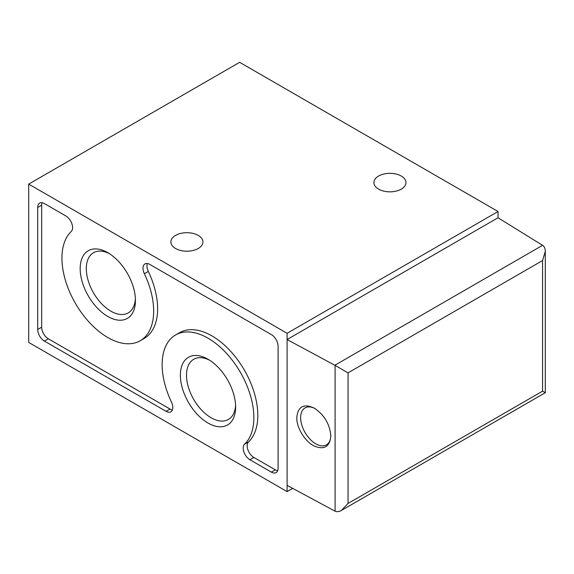 <?xml version="1.0" encoding="UTF-8"?>
<svg xmlns="http://www.w3.org/2000/svg" width="574" height="574" viewBox="0 0 574 574"><rect width="100%" height="100%" fill="white"/><g stroke="black" fill="none" stroke-linecap="round" stroke-linejoin="round"><path stroke-width="0.86" d="M498.038 211.505L239.638 62.315L28.7 184.103L287.1 333.293L498.038 211.505L498.038 217.761L542.796 245.471C544.432 246.612 545.264 248.578 545.3 251.369L542.566 260.553L542.566 391.145L545.3 392.724L545.3 251.369M296.78 417.657C297.892 406.449 303.761 403.285 314.387 408.179C324.396 415.009 329.871 424.279 330.818 435.989C329.871 446.672 324.396 450.052 314.387 446.106C305.088 441.693 296.571 427.939 296.78 417.657M287.1 333.293L287.1 339.543L335.094 365.387L335.094 511.19L287.1 485.36L287.1 491.609L292.704 488.374M498.038 217.761L287.1 339.543L287.1 485.36M175.565 248.499A16.036 9.256 0 0 0 193.043 250.501A16.036 9.256 0 0 0 202.938 241.948A16.036 9.256 0 0 0 186.902 232.692A16.036 9.256 0 0 0 170.873 241.948A16.036 9.256 0 0 0 175.565 248.499M378.596 189.126A16.036 9.256 0 0 0 396.074 191.135A16.036 9.256 0 0 0 405.969 182.582A16.036 9.256 0 0 0 389.933 173.326A16.036 9.256 0 0 0 373.904 182.582A16.036 9.256 0 0 0 378.596 189.126M28.7 184.103L28.7 342.427L287.1 491.609M107.804 316.475A39.068 22.558 -120 0 0 135.428 300.525A39.068 22.558 -120 0 0 107.804 252.675A39.068 22.558 -120 0 0 80.173 268.625A39.068 22.558 -120 0 0 107.804 316.475M207.996 423.038A39.068 22.558 -120 0 0 235.627 407.088A39.068 22.558 -120 0 0 207.996 359.238A39.068 22.558 -120 0 0 180.372 375.188A39.068 22.558 -120 0 0 207.996 423.038M37.705 329.469A9.5 5.489 60 0 0 44.428 341.107L166.08 411.336A9.5 5.489 60 0 0 170.83 411.809A9.5 5.489 60 0 0 171.432 401.994A64.855 37.446 60 0 1 175.572 334.972A64.855 37.446 60 0 1 238.124 368.601A64.855 37.446 60 0 1 244.567 444.211A9.5 5.489 60 0 0 243.907 451.968A9.5 5.489 60 0 0 249.92 459.745L271.373 472.129A9.5 5.489 60 0 0 276.123 472.603A9.5 5.489 60 0 0 278.096 468.255L278.096 346.251A9.5 5.489 60 0 0 271.373 334.613L149.721 264.377A9.5 5.489 60 0 0 144.971 263.904A9.5 5.489 60 0 0 144.368 273.726A64.855 37.446 60 0 1 140.228 340.741A64.855 37.446 60 0 1 77.677 307.112A64.855 37.446 60 0 1 71.241 231.501A9.5 5.489 60 0 0 71.894 223.745A9.5 5.489 60 0 0 65.881 215.968L44.428 203.583A9.5 5.489 60 0 0 39.678 203.117A9.5 5.489 60 0 0 37.705 207.465L37.705 329.469L41.665 327.187A9.5 5.489 -120 0 0 48.381 338.818L170.033 409.054A9.5 5.489 -120 0 0 172.372 409.922M542.566 260.553L348.045 372.863L335.094 365.387M348.045 372.863L348.045 503.455L341.451 510.415C339.019 511.778 336.895 512.037 335.094 511.19M147.382 263.509A9.5 5.489 -120 0 0 148.322 271.445A64.855 37.446 -120 0 1 144.189 338.459L140.228 340.741M42.081 202.722A9.5 5.489 -120 0 0 41.665 205.183L41.665 327.187M244.567 444.211L248.52 441.93A64.855 37.446 -120 0 0 242.077 366.32A64.855 37.446 -120 0 0 179.526 332.69L175.572 334.972M248.52 441.93A9.5 5.489 -120 0 0 247.86 449.686A9.5 5.489 -120 0 0 253.873 457.464L275.333 469.848A9.5 5.489 -120 0 0 277.673 470.716M209.575 360.199A34.734 20.054 -120 0 0 193.696 359.288A34.734 20.054 -120 0 0 188.372 387.12A34.734 20.054 -120 0 0 211.06 417.736A34.734 20.054 -120 0 0 228.43 419.451A34.734 20.054 -120 0 0 235.584 405.244M109.383 253.636A34.734 20.054 -120 0 0 93.497 252.725A34.734 20.054 -120 0 0 88.174 280.557A34.734 20.054 -120 0 0 110.868 311.173A34.734 20.054 -120 0 0 128.232 312.887A34.734 20.054 -120 0 0 135.385 298.681M315.083 408.595A21.338 12.319 -120 0 0 305.059 407.892A21.338 12.319 -120 0 0 301.788 424.99A21.338 12.319 -120 0 0 315.729 443.795A21.338 12.319 -120 0 0 326.398 444.85A21.338 12.319 -120 0 0 330.811 435.523M348.045 503.455L542.566 391.145M334.857 365.251L542.574 245.328M144.368 273.726L148.322 271.445M37.705 207.465L41.665 205.183M44.428 341.107L48.381 338.818M166.08 411.336L170.033 409.054M249.92 459.745L253.873 457.464M271.373 472.129L275.333 469.848M341.451 510.415L545.3 392.724"/></g></svg>
